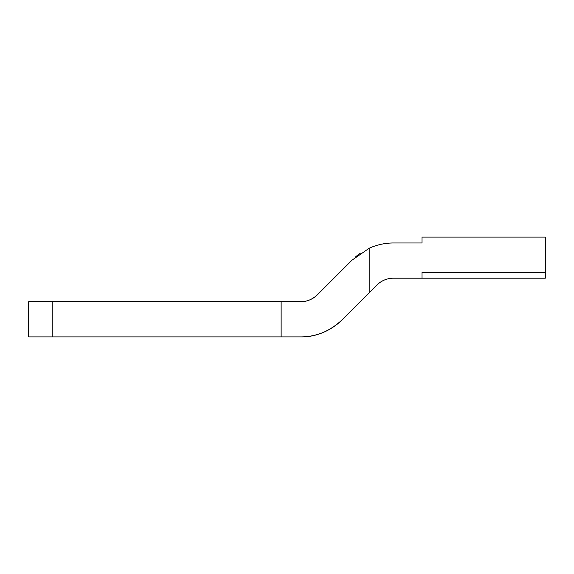 <?xml version="1.0" encoding="UTF-8"?>
<svg xmlns="http://www.w3.org/2000/svg" width="574" height="574" viewBox="0 0 574 574"><rect width="100%" height="100%" fill="white"/><g stroke="black" fill="none" stroke-linecap="round" stroke-linejoin="round"><path stroke-width="0.86" d="M281.131 301.673L300.754 301.673A23.484 23.484 0 0 0 317.357 294.799A23.484 23.484 0 0 1 300.754 301.673C306.796 301.759 312.328 299.463 317.357 294.799L351.991 260.166L369.19 248.248A58.706 58.706 0 0 1 393.506 242.974L422.019 242.974L422.019 237.098L545.3 237.098L545.3 278.196L393.506 278.196A23.484 23.484 0 0 0 376.896 285.07L342.269 319.704C329.691 331.363 315.858 337.096 300.754 336.902L28.7 336.902L28.7 301.673L281.131 301.673L281.131 336.902M545.3 272.327L422.019 272.327L422.019 278.196M342.269 319.704L369.19 292.783L342.269 319.704A58.706 58.706 0 0 1 300.754 336.902L290.157 336.902M369.19 248.248L369.19 292.783M52.184 301.673L52.184 336.902M376.896 285.07A23.484 23.484 0 0 1 393.506 278.196A23.484 23.484 0 0 0 376.896 285.07M355.493 256.937A58.706 58.706 0 0 1 360.35 253.227M422.019 242.974L393.506 242.974L422.019 242.974"/></g></svg>
